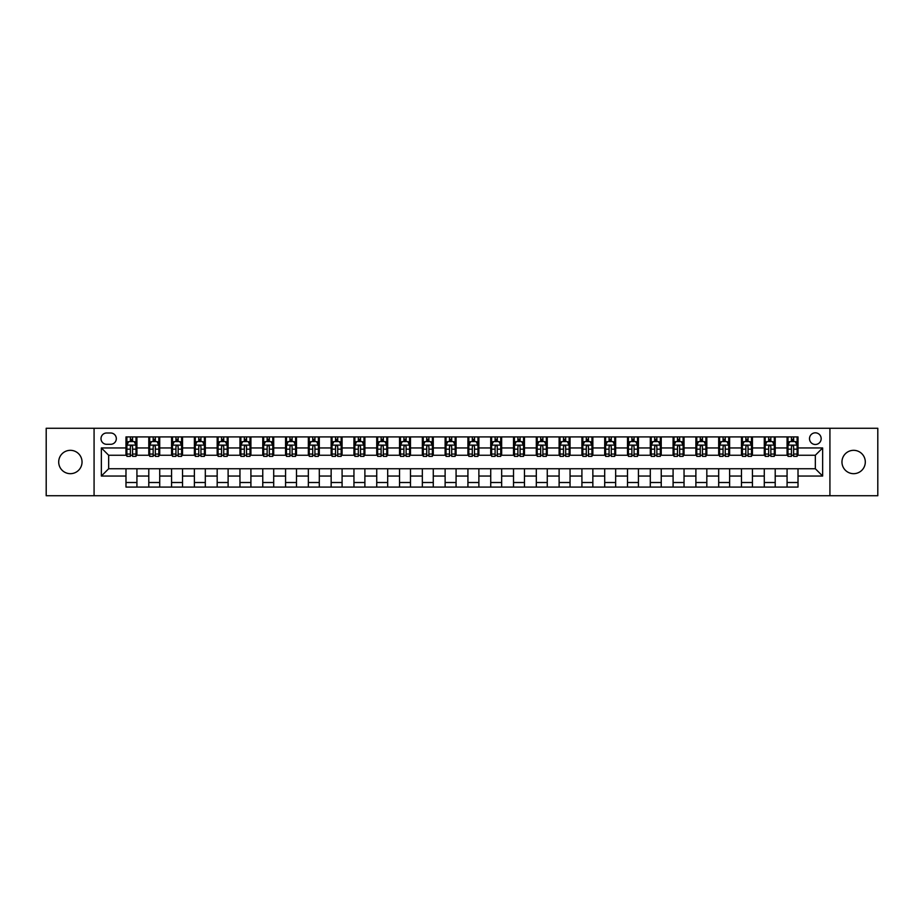 <?xml version="1.0" encoding="UTF-8"?>
<svg xmlns="http://www.w3.org/2000/svg" width="924" height="924" viewBox="0 0 924 924"><rect width="100%" height="100%" fill="white"/><g stroke="black" fill="none" stroke-linecap="round" stroke-linejoin="round"><path stroke-width="1.39" d="M853.637 450.323A11.677 11.677 0 0 0 841.96 462A11.677 11.677 0 0 0 853.637 473.677A11.677 11.677 0 0 0 865.303 462A11.677 11.677 0 0 0 853.637 450.323M70.363 450.323A11.677 11.677 0 0 0 58.697 462A11.677 11.677 0 0 0 70.363 473.677A11.677 11.677 0 0 0 82.04 462A11.677 11.677 0 0 0 70.363 450.323M815.338 432.825A5.833 5.833 0 0 0 809.505 438.657A5.833 5.833 0 0 0 815.338 444.49A5.833 5.833 0 0 0 821.17 438.657A5.833 5.833 0 0 0 815.338 432.825M829.925 495.738L877.8 495.738L877.8 428.262L829.925 428.262L829.925 495.738L94.075 495.738L94.075 428.262L46.2 428.262L46.2 495.738L94.075 495.738M106.653 444.305L110.672 444.305A5.648 5.648 0 0 0 116.32 438.657A5.648 5.648 0 0 0 110.672 432.998L106.653 432.998A5.648 5.648 0 0 0 101.005 438.657A5.648 5.648 0 0 0 106.653 444.305M829.925 428.262L94.075 428.262M125.987 476.045L101.363 476.045L101.363 447.955L125.987 447.955L125.987 455.255L108.662 455.255L108.662 468.745L125.987 468.745L125.987 487.075L798.013 487.075L798.013 468.745L815.338 468.745L815.338 455.255L798.013 455.255L798.013 447.955L822.637 447.955L822.637 476.045L798.013 476.045M798.013 447.955L798.013 436.925L125.987 436.925L125.987 447.955M787.075 436.925L787.075 455.255L787.987 455.255M791.452 455.255L793.635 455.255M797.1 455.255L798.013 455.255M787.075 455.255L774.3 455.255M764.275 436.925L764.275 455.255L765.188 455.255M768.653 455.255L770.835 455.255M764.275 455.255L751.512 455.255M741.475 436.925L741.475 455.255L742.388 455.255M745.853 455.255L748.047 455.255M741.475 455.255L728.713 455.255M718.687 436.925L718.687 455.255L719.6 455.255M723.065 455.255L725.248 455.255M718.687 455.255L705.913 455.255M695.888 436.925L695.888 455.255L696.8 455.255M700.265 455.255L702.448 455.255M695.888 455.255L683.125 455.255M673.088 436.925L673.088 455.255L674 455.255M677.465 455.255L679.66 455.255M673.088 455.255L660.325 455.255M650.3 436.925L650.3 455.255L651.212 455.255M654.677 455.255L656.86 455.255M650.3 455.255L637.525 455.255M627.5 436.925L627.5 455.255L628.412 455.255M631.877 455.255L634.06 455.255M627.5 455.255L614.737 455.255M604.7 436.925L604.7 455.255L605.613 455.255M609.078 455.255L611.272 455.255M604.7 455.255L591.938 455.255M581.912 436.925L581.912 455.255L582.825 455.255M586.29 455.255L588.472 455.255M581.912 455.255L569.138 455.255M559.112 436.925L559.112 455.255L560.025 455.255M563.49 455.255L565.673 455.255M559.112 455.255L546.35 455.255M536.313 436.925L536.313 455.255L537.225 455.255M540.69 455.255L542.885 455.255M536.313 455.255L523.55 455.255M513.525 436.925L513.525 455.255L514.425 455.255M517.89 455.255L520.085 455.255M513.525 455.255L500.75 455.255M490.725 436.925L490.725 455.255L491.637 455.255M495.102 455.255L497.285 455.255M490.725 455.255L477.962 455.255M467.925 436.925L467.925 455.255L468.838 455.255M472.303 455.255L474.497 455.255M467.925 455.255L455.162 455.255M445.125 436.925L445.125 455.255L446.038 455.255M449.503 455.255L451.697 455.255M445.125 455.255L432.363 455.255M422.337 436.925L422.337 455.255L423.25 455.255M426.715 455.255L428.898 455.255M422.337 455.255L409.575 455.255M399.538 436.925L399.538 455.255L400.45 455.255M403.915 455.255L406.11 455.255M399.538 455.255L386.775 455.255M376.738 436.925L376.738 455.255L377.65 455.255M381.115 455.255L383.31 455.255M376.738 455.255L363.975 455.255M353.95 436.925L353.95 455.255L354.862 455.255M358.327 455.255L360.51 455.255M353.95 455.255L341.175 455.255M331.15 436.925L331.15 455.255L332.062 455.255M335.528 455.255L337.71 455.255M331.15 455.255L318.387 455.255M308.35 436.925L308.35 455.255L309.263 455.255M312.728 455.255L314.922 455.255M308.35 455.255L295.588 455.255M285.562 436.925L285.562 455.255L286.475 455.255M289.94 455.255L292.123 455.255M285.562 455.255L272.788 455.255M262.762 436.925L262.762 455.255L263.675 455.255M267.14 455.255L269.323 455.255M262.762 455.255L250 455.255M239.963 436.925L239.963 455.255L240.875 455.255M244.34 455.255L246.535 455.255M239.963 455.255L227.2 455.255M217.175 436.925L217.175 455.255L218.087 455.255M221.552 455.255L223.735 455.255M217.175 455.255L204.4 455.255M194.375 436.925L194.375 455.255L195.287 455.255M198.752 455.255L200.935 455.255M194.375 455.255L181.612 455.255M171.575 436.925L171.575 455.255L172.488 455.255M175.953 455.255L178.147 455.255M171.575 455.255L158.812 455.255M148.787 436.925L148.787 455.255L149.7 455.255M153.165 455.255L155.347 455.255M148.787 455.255L136.013 455.255M125.987 455.255L126.9 455.255M130.365 455.255L132.548 455.255M125.987 468.745L136.925 468.745L136.925 487.075M798.013 468.745L136.925 468.745M136.925 436.925L136.925 455.255M125.987 441.487L126.9 441.487M130.365 441.487L132.548 441.487M136.013 441.487L136.925 441.487M125.987 482.513L136.925 482.513M148.787 468.745L148.787 487.075M159.725 436.925L159.725 455.255M148.787 441.487L149.7 441.487M153.165 441.487L155.347 441.487M158.812 441.487L159.725 441.487M159.725 468.745L159.725 487.075M148.787 482.513L159.725 482.513M171.575 468.745L171.575 487.075M182.525 468.745L182.525 487.075M171.575 482.513L182.525 482.513M182.525 436.925L182.525 455.255M171.575 441.487L172.488 441.487M175.953 441.487L178.147 441.487M181.612 441.487L182.525 441.487M194.375 468.745L194.375 487.075M205.313 468.745L205.313 487.075M194.375 482.513L205.313 482.513M205.313 436.925L205.313 455.255M194.375 441.487L195.287 441.487M198.752 441.487L200.935 441.487M204.4 441.487L205.313 441.487M217.175 468.745L217.175 487.075M228.113 468.745L228.113 487.075M217.175 482.513L228.113 482.513M228.113 436.925L228.113 455.255M217.175 441.487L218.087 441.487M221.552 441.487L223.735 441.487M227.2 441.487L228.113 441.487M239.963 468.745L239.963 487.075M250.912 468.745L250.912 487.075M239.963 482.513L250.912 482.513M250.912 436.925L250.912 455.255M239.963 441.487L240.875 441.487M244.34 441.487L246.535 441.487M250 441.487L250.912 441.487M262.762 468.745L262.762 487.075M273.7 468.745L273.7 487.075M262.762 482.513L273.7 482.513M273.7 436.925L273.7 455.255M262.762 441.487L263.675 441.487M267.14 441.487L269.323 441.487M272.788 441.487L273.7 441.487M285.562 468.745L285.562 487.075M296.5 468.745L296.5 487.075M285.562 482.513L296.5 482.513M296.5 436.925L296.5 455.255M285.562 441.487L286.475 441.487M289.94 441.487L292.123 441.487M295.588 441.487L296.5 441.487M308.35 468.745L308.35 487.075M319.3 468.745L319.3 487.075M308.35 482.513L319.3 482.513M319.3 436.925L319.3 455.255M308.35 441.487L309.263 441.487M312.728 441.487L314.922 441.487M318.387 441.487L319.3 441.487M331.15 468.745L331.15 487.075M342.088 468.745L342.088 487.075M331.15 482.513L342.088 482.513M342.088 436.925L342.088 455.255M331.15 441.487L332.062 441.487M335.528 441.487L337.71 441.487M341.175 441.487L342.088 441.487M353.95 468.745L353.95 487.075M364.888 468.745L364.888 487.075M353.95 482.513L364.888 482.513M364.888 436.925L364.888 455.255M353.95 441.487L354.862 441.487M358.327 441.487L360.51 441.487M363.975 441.487L364.888 441.487M376.738 468.745L376.738 487.075M387.687 468.745L387.687 487.075M376.738 482.513L387.687 482.513M387.687 436.925L387.687 455.255M376.738 441.487L377.65 441.487M381.115 441.487L383.31 441.487M386.775 441.487L387.687 441.487M399.538 468.745L399.538 487.075M410.475 468.745L410.475 487.075M399.538 482.513L410.475 482.513M410.475 436.925L410.475 455.255M399.538 441.487L400.45 441.487M403.915 441.487L406.11 441.487M409.575 441.487L410.475 441.487M422.337 468.745L422.337 487.075M433.275 468.745L433.275 487.075M422.337 482.513L433.275 482.513M433.275 436.925L433.275 455.255M422.337 441.487L423.25 441.487M426.715 441.487L428.898 441.487M432.363 441.487L433.275 441.487M445.125 468.745L445.125 487.075M456.075 468.745L456.075 487.075M445.125 482.513L456.075 482.513M456.075 436.925L456.075 455.255M445.125 441.487L446.038 441.487M449.503 441.487L451.697 441.487M455.162 441.487L456.075 441.487M467.925 468.745L467.925 487.075M478.875 468.745L478.875 487.075M467.925 482.513L478.875 482.513M478.875 436.925L478.875 455.255M467.925 441.487L468.838 441.487M472.303 441.487L474.497 441.487M477.962 441.487L478.875 441.487M490.725 468.745L490.725 487.075M501.663 468.745L501.663 487.075M490.725 482.513L501.663 482.513M501.663 436.925L501.663 455.255M490.725 441.487L491.637 441.487M495.102 441.487L497.285 441.487M500.75 441.487L501.663 441.487M513.525 468.745L513.525 487.075M524.462 468.745L524.462 487.075M513.525 482.513L524.462 482.513M524.462 436.925L524.462 455.255M513.525 441.487L514.425 441.487M517.89 441.487L520.085 441.487M523.55 441.487L524.462 441.487M536.313 468.745L536.313 487.075M547.262 468.745L547.262 487.075M536.313 482.513L547.262 482.513M547.262 436.925L547.262 455.255M536.313 441.487L537.225 441.487M540.69 441.487L542.885 441.487M546.35 441.487L547.262 441.487M559.112 468.745L559.112 487.075M570.05 468.745L570.05 487.075M559.112 482.513L570.05 482.513M570.05 436.925L570.05 455.255M559.112 441.487L560.025 441.487M563.49 441.487L565.673 441.487M569.138 441.487L570.05 441.487M581.912 468.745L581.912 487.075M592.85 468.745L592.85 487.075M581.912 482.513L592.85 482.513M592.85 436.925L592.85 455.255M581.912 441.487L582.825 441.487M586.29 441.487L588.472 441.487M591.938 441.487L592.85 441.487M604.7 468.745L604.7 487.075M615.65 468.745L615.65 487.075M604.7 482.513L615.65 482.513M615.65 436.925L615.65 455.255M604.7 441.487L605.613 441.487M609.078 441.487L611.272 441.487M614.737 441.487L615.65 441.487M627.5 468.745L627.5 487.075M638.438 468.745L638.438 487.075M627.5 482.513L638.438 482.513M638.438 436.925L638.438 455.255M627.5 441.487L628.412 441.487M631.877 441.487L634.06 441.487M637.525 441.487L638.438 441.487M650.3 468.745L650.3 487.075M661.238 468.745L661.238 487.075M650.3 482.513L661.238 482.513M661.238 436.925L661.238 455.255M650.3 441.487L651.212 441.487M654.677 441.487L656.86 441.487M660.325 441.487L661.238 441.487M673.088 468.745L673.088 487.075M684.037 468.745L684.037 487.075M673.088 482.513L684.037 482.513M684.037 436.925L684.037 455.255M673.088 441.487L674 441.487M677.465 441.487L679.66 441.487M683.125 441.487L684.037 441.487M695.888 468.745L695.888 487.075M706.825 468.745L706.825 487.075M695.888 482.513L706.825 482.513M706.825 436.925L706.825 455.255M695.888 441.487L696.8 441.487M700.265 441.487L702.448 441.487M705.913 441.487L706.825 441.487M718.687 468.745L718.687 487.075M729.625 468.745L729.625 487.075M718.687 482.513L729.625 482.513M729.625 436.925L729.625 455.255M718.687 441.487L719.6 441.487M723.065 441.487L725.248 441.487M728.713 441.487L729.625 441.487M741.475 468.745L741.475 487.075M752.425 468.745L752.425 487.075M741.475 482.513L752.425 482.513M752.425 436.925L752.425 455.255M741.475 441.487L742.388 441.487M745.853 441.487L748.047 441.487M751.512 441.487L752.425 441.487M764.275 468.745L764.275 487.075M775.213 468.745L775.213 487.075M764.275 482.513L775.213 482.513M775.213 436.925L775.213 455.255M764.275 441.487L765.188 441.487M768.653 441.487L770.835 441.487M774.3 441.487L775.213 441.487M787.075 468.745L787.075 487.075M787.075 482.513L798.013 482.513M787.075 441.487L787.987 441.487M791.452 441.487L793.635 441.487M797.1 441.487L798.013 441.487M108.662 455.255L101.363 447.955M108.662 468.745L101.363 476.045M822.637 447.955L815.338 455.255M822.637 476.045L815.338 468.745M132.548 439.293L130.365 439.293M136.013 454.065L132.548 454.065L132.548 456.352L136.013 456.352L136.013 445.218L134.188 441.58L128.725 441.58L126.9 445.218L126.9 456.352L130.365 456.352L130.365 454.065L126.9 454.065M126.9 445.218L126.9 436.925M136.013 445.218L136.013 436.925M130.365 441.58L130.365 436.925M132.548 436.925L132.548 441.58M132.548 454.065L132.548 446.592C131.82 445.183 131.093 445.183 130.365 446.592L130.365 454.065M155.347 439.293L153.165 439.293M158.812 454.065L155.347 454.065L155.347 456.352L158.812 456.352L158.812 445.218L156.988 441.58L151.513 441.58L149.7 445.218L149.7 456.352L153.165 456.352L153.165 454.065L149.7 454.065M149.7 445.218L149.7 436.925M158.812 445.218L158.812 436.925M153.165 441.58L153.165 436.925M155.347 436.925L155.347 441.58M155.347 454.065L155.347 446.592C154.62 445.183 153.892 445.183 153.165 446.592L153.165 454.065M178.147 439.293L175.953 439.293M181.612 454.065L178.147 454.065L178.147 456.352L181.612 456.352L181.612 445.218L179.787 441.58L174.313 441.58L172.488 445.218L172.488 456.352L175.953 456.352L175.953 454.065L172.488 454.065M172.488 445.218L172.488 436.925M181.612 445.218L181.612 436.925M175.953 441.58L175.953 436.925M178.147 436.925L178.147 441.58M178.147 454.065L178.147 446.592C177.42 445.183 176.68 445.183 175.953 446.592L175.953 454.065M200.935 439.293L198.752 439.293M204.4 454.065L200.935 454.065L200.935 456.352L204.4 456.352L204.4 445.218L202.575 441.58L197.112 441.58L195.287 445.218L195.287 456.352L198.752 456.352L198.752 454.065L195.287 454.065M195.287 445.218L195.287 436.925M204.4 445.218L204.4 436.925M198.752 441.58L198.752 436.925M200.935 436.925L200.935 441.58M200.935 454.065L200.935 446.592C200.208 445.183 199.48 445.183 198.752 446.592L198.752 454.065M223.735 439.293L221.552 439.293M227.2 454.065L223.735 454.065L223.735 456.352L227.2 456.352L227.2 445.218L225.375 441.58L219.9 441.58L218.087 445.218L218.087 456.352L221.552 456.352L221.552 454.065L218.087 454.065M218.087 445.218L218.087 436.925M227.2 445.218L227.2 436.925M221.552 441.58L221.552 436.925M223.735 436.925L223.735 441.58M223.735 454.065L223.735 446.592C223.007 445.183 222.28 445.183 221.552 446.592L221.552 454.065M246.535 439.293L244.34 439.293M250 454.065L246.535 454.065L246.535 456.352L250 456.352L250 445.218L248.175 441.58L242.7 441.58L240.875 445.218L240.875 456.352L244.34 456.352L244.34 454.065L240.875 454.065M240.875 445.218L240.875 436.925M250 445.218L250 436.925M244.34 441.58L244.34 436.925M246.535 436.925L246.535 441.58M246.535 454.065L246.535 446.592C245.807 445.183 245.079 445.183 244.34 446.592L244.34 454.065M269.323 439.293L267.14 439.293M272.788 454.065L269.323 454.065L269.323 456.352L272.788 456.352L272.788 445.218L270.975 441.58L265.5 441.58L263.675 445.218L263.675 456.352L267.14 456.352L267.14 454.065L263.675 454.065M263.675 445.218L263.675 436.925M272.788 445.218L272.788 436.925M267.14 441.58L267.14 436.925M269.323 436.925L269.323 441.58M269.323 454.065L269.323 446.592C268.595 445.183 267.868 445.183 267.14 446.592L267.14 454.065M292.123 439.293L289.94 439.293M295.588 454.065L292.123 454.065L292.123 456.352L295.588 456.352L295.588 445.218L293.763 441.58L288.3 441.58L286.475 445.218L286.475 456.352L289.94 456.352L289.94 454.065L286.475 454.065M286.475 445.218L286.475 436.925M295.588 445.218L295.588 436.925M289.94 441.58L289.94 436.925M292.123 436.925L292.123 441.58M292.123 454.065L292.123 446.592C291.395 445.183 290.667 445.183 289.94 446.592L289.94 454.065M314.922 439.293L312.728 439.293M318.387 454.065L314.922 454.065L314.922 456.352L318.387 456.352L318.387 445.218L316.562 441.58L311.088 441.58L309.263 445.218L309.263 456.352L312.728 456.352L312.728 454.065L309.263 454.065M309.263 445.218L309.263 436.925M318.387 445.218L318.387 436.925M312.728 441.58L312.728 436.925M314.922 436.925L314.922 441.58M314.922 454.065L314.922 446.592C314.195 445.183 313.467 445.183 312.728 446.592L312.728 454.065M337.71 439.293L335.528 439.293M341.175 454.065L337.71 454.065L337.71 456.352L341.175 456.352L341.175 445.218L339.362 441.58L333.887 441.58L332.062 445.218L332.062 456.352L335.528 456.352L335.528 454.065L332.062 454.065M332.062 445.218L332.062 436.925M341.175 445.218L341.175 436.925M335.528 441.58L335.528 436.925M337.71 436.925L337.71 441.58M337.71 454.065L337.71 446.592C336.983 445.183 336.255 445.183 335.528 446.592L335.528 454.065M360.51 439.293L358.327 439.293M363.975 454.065L360.51 454.065L360.51 456.352L363.975 456.352L363.975 445.218L362.15 441.58L356.687 441.58L354.862 445.218L354.862 456.352L358.327 456.352L358.327 454.065L354.862 454.065M354.862 445.218L354.862 436.925M363.975 445.218L363.975 436.925M358.327 441.58L358.327 436.925M360.51 436.925L360.51 441.58M360.51 454.065L360.51 446.592C359.783 445.183 359.055 445.183 358.327 446.592L358.327 454.065M383.31 439.293L381.115 439.293M386.775 454.065L383.31 454.065L383.31 456.352L386.775 456.352L386.775 445.218L384.95 441.58L379.475 441.58L377.65 445.218L377.65 456.352L381.115 456.352L381.115 454.065L377.65 454.065M377.65 445.218L377.65 436.925M386.775 445.218L386.775 436.925M381.115 441.58L381.115 436.925M383.31 436.925L383.31 441.58M383.31 454.065L383.31 446.592C382.582 445.183 381.855 445.183 381.115 446.592L381.115 454.065M406.11 439.293L403.915 439.293M409.575 454.065L406.11 454.065L406.11 456.352L409.575 456.352L409.575 445.218L407.75 441.58L402.275 441.58L400.45 445.218L400.45 456.352L403.915 456.352L403.915 454.065L400.45 454.065M400.45 445.218L400.45 436.925M409.575 445.218L409.575 436.925M403.915 441.58L403.915 436.925M406.11 436.925L406.11 441.58M406.11 454.065L406.11 446.592C405.37 445.183 404.643 445.183 403.915 446.592L403.915 454.065M428.898 439.293L426.715 439.293M432.363 454.065L428.898 454.065L428.898 456.352L432.363 456.352L432.363 445.218L430.538 441.58L425.075 441.58L423.25 445.218L423.25 456.352L426.715 456.352L426.715 454.065L423.25 454.065M423.25 445.218L423.25 436.925M432.363 445.218L432.363 436.925M426.715 441.58L426.715 436.925M428.898 436.925L428.898 441.58M428.898 454.065L428.898 446.592C428.17 445.183 427.442 445.183 426.715 446.592L426.715 454.065M451.697 439.293L449.503 439.293M455.162 454.065L451.697 454.065L451.697 456.352L455.162 456.352L455.162 445.218L453.338 441.58L447.863 441.58L446.038 445.218L446.038 456.352L449.503 456.352L449.503 454.065L446.038 454.065M446.038 445.218L446.038 436.925M455.162 445.218L455.162 436.925M449.503 441.58L449.503 436.925M451.697 436.925L451.697 441.58M451.697 454.065L451.697 446.592C450.97 445.183 450.242 445.183 449.503 446.592L449.503 454.065M474.497 439.293L472.303 439.293M477.962 454.065L474.497 454.065L474.497 456.352L477.962 456.352L477.962 445.218L476.137 441.58L470.663 441.58L468.838 445.218L468.838 456.352L472.303 456.352L472.303 454.065L468.838 454.065M468.838 445.218L468.838 436.925M477.962 445.218L477.962 436.925M472.303 441.58L472.303 436.925M474.497 436.925L474.497 441.58M474.497 454.065L474.497 446.592C473.769 445.183 473.03 445.183 472.303 446.592L472.303 454.065M497.285 439.293L495.102 439.293M500.75 454.065L497.285 454.065L497.285 456.352L500.75 456.352L500.75 445.218L498.925 441.58L493.462 441.58L491.637 445.218L491.637 456.352L495.102 456.352L495.102 454.065L491.637 454.065M491.637 445.218L491.637 436.925M500.75 445.218L500.75 436.925M495.102 441.58L495.102 436.925M497.285 436.925L497.285 441.58M497.285 454.065L497.285 446.592C496.558 445.183 495.83 445.183 495.102 446.592L495.102 454.065M520.085 439.293L517.89 439.293M523.55 454.065L520.085 454.065L520.085 456.352L523.55 456.352L523.55 445.218L521.725 441.58L516.25 441.58L514.425 445.218L514.425 456.352L517.89 456.352L517.89 454.065L514.425 454.065M514.425 445.218L514.425 436.925M523.55 445.218L523.55 436.925M517.89 441.58L517.89 436.925M520.085 436.925L520.085 441.58M520.085 454.065L520.085 446.592C519.357 445.183 518.63 445.183 517.89 446.592L517.89 454.065M542.885 439.293L540.69 439.293M546.35 454.065L542.885 454.065L542.885 456.352L546.35 456.352L546.35 445.218L544.525 441.58L539.05 441.58L537.225 445.218L537.225 456.352L540.69 456.352L540.69 454.065L537.225 454.065M537.225 445.218L537.225 436.925M546.35 445.218L546.35 436.925M540.69 441.58L540.69 436.925M542.885 436.925L542.885 441.58M542.885 454.065L542.885 446.592C542.157 445.183 541.418 445.183 540.69 446.592L540.69 454.065M565.673 439.293L563.49 439.293M569.138 454.065L565.673 454.065L565.673 456.352L569.138 456.352L569.138 445.218L567.313 441.58L561.85 441.58L560.025 445.218L560.025 456.352L563.49 456.352L563.49 454.065L560.025 454.065M560.025 445.218L560.025 436.925M569.138 445.218L569.138 436.925M563.49 441.58L563.49 436.925M565.673 436.925L565.673 441.58M565.673 454.065L565.673 446.592C564.945 445.183 564.217 445.183 563.49 446.592L563.49 454.065M588.472 439.293L586.29 439.293M591.938 454.065L588.472 454.065L588.472 456.352L591.938 456.352L591.938 445.218L590.113 441.58L584.638 441.58L582.825 445.218L582.825 456.352L586.29 456.352L586.29 454.065L582.825 454.065M582.825 445.218L582.825 436.925M591.938 445.218L591.938 436.925M586.29 441.58L586.29 436.925M588.472 436.925L588.472 441.58M588.472 454.065L588.472 446.592C587.745 445.183 587.017 445.183 586.29 446.592L586.29 454.065M611.272 439.293L609.078 439.293M614.737 454.065L611.272 454.065L611.272 456.352L614.737 456.352L614.737 445.218L612.912 441.58L607.438 441.58L605.613 445.218L605.613 456.352L609.078 456.352L609.078 454.065L605.613 454.065M605.613 445.218L605.613 436.925M614.737 445.218L614.737 436.925M609.078 441.58L609.078 436.925M611.272 436.925L611.272 441.58M611.272 454.065L611.272 446.592C610.545 445.183 609.805 445.183 609.078 446.592L609.078 454.065M634.06 439.293L631.877 439.293M637.525 454.065L634.06 454.065L634.06 456.352L637.525 456.352L637.525 445.218L635.7 441.58L630.237 441.58L628.412 445.218L628.412 456.352L631.877 456.352L631.877 454.065L628.412 454.065M628.412 445.218L628.412 436.925M637.525 445.218L637.525 436.925M631.877 441.58L631.877 436.925M634.06 436.925L634.06 441.58M634.06 454.065L634.06 446.592C633.333 445.183 632.605 445.183 631.877 446.592L631.877 454.065M656.86 439.293L654.677 439.293M660.325 454.065L656.86 454.065L656.86 456.352L660.325 456.352L660.325 445.218L658.5 441.58L653.025 441.58L651.212 445.218L651.212 456.352L654.677 456.352L654.677 454.065L651.212 454.065M651.212 445.218L651.212 436.925M660.325 445.218L660.325 436.925M654.677 441.58L654.677 436.925M656.86 436.925L656.86 441.58M656.86 454.065L656.86 446.592C656.132 445.183 655.405 445.183 654.677 446.592L654.677 454.065M679.66 439.293L677.465 439.293M683.125 454.065L679.66 454.065L679.66 456.352L683.125 456.352L683.125 445.218L681.3 441.58L675.825 441.58L674 445.218L674 456.352L677.465 456.352L677.465 454.065L674 454.065M674 445.218L674 436.925M683.125 445.218L683.125 436.925M677.465 441.58L677.465 436.925M679.66 436.925L679.66 441.58M679.66 454.065L679.66 446.592C678.932 445.183 678.204 445.183 677.465 446.592L677.465 454.065M702.448 439.293L700.265 439.293M705.913 454.065L702.448 454.065L702.448 456.352L705.913 456.352L705.913 445.218L704.1 441.58L698.625 441.58L696.8 445.218L696.8 456.352L700.265 456.352L700.265 454.065L696.8 454.065M696.8 445.218L696.8 436.925M705.913 445.218L705.913 436.925M700.265 441.58L700.265 436.925M702.448 436.925L702.448 441.58M702.448 454.065L702.448 446.592C701.72 445.183 700.993 445.183 700.265 446.592L700.265 454.065M725.248 439.293L723.065 439.293M728.713 454.065L725.248 454.065L725.248 456.352L728.713 456.352L728.713 445.218L726.888 441.58L721.425 441.58L719.6 445.218L719.6 456.352L723.065 456.352L723.065 454.065L719.6 454.065M719.6 445.218L719.6 436.925M728.713 445.218L728.713 436.925M723.065 441.58L723.065 436.925M725.248 436.925L725.248 441.58M725.248 454.065L725.248 446.592C724.52 445.183 723.792 445.183 723.065 446.592L723.065 454.065M748.047 439.293L745.853 439.293M751.512 454.065L748.047 454.065L748.047 456.352L751.512 456.352L751.512 445.218L749.687 441.58L744.213 441.58L742.388 445.218L742.388 456.352L745.853 456.352L745.853 454.065L742.388 454.065M742.388 445.218L742.388 436.925M751.512 445.218L751.512 436.925M745.853 441.58L745.853 436.925M748.047 436.925L748.047 441.58M748.047 454.065L748.047 446.592C747.32 445.183 746.592 445.183 745.853 446.592L745.853 454.065M770.835 439.293L768.653 439.293M774.3 454.065L770.835 454.065L770.835 456.352L774.3 456.352L774.3 445.218L772.487 441.58L767.012 441.58L765.188 445.218L765.188 456.352L768.653 456.352L768.653 454.065L765.188 454.065M765.188 445.218L765.188 436.925M774.3 445.218L774.3 436.925M768.653 441.58L768.653 436.925M770.835 436.925L770.835 441.58M770.835 454.065L770.835 446.592C770.108 445.183 769.38 445.183 768.653 446.592L768.653 454.065M793.635 439.293L791.452 439.293M797.1 454.065L793.635 454.065L793.635 456.352L797.1 456.352L797.1 445.218L795.275 441.58L789.812 441.58L787.987 445.218L787.987 456.352L791.452 456.352L791.452 454.065L787.987 454.065M787.987 445.218L787.987 436.925M797.1 445.218L797.1 436.925M791.452 441.58L791.452 436.925M793.635 436.925L793.635 441.58M793.635 454.065L793.635 446.592C792.908 445.183 792.18 445.183 791.452 446.592L791.452 454.065M148.787 476.045L136.925 476.045M148.787 447.955L136.925 447.955M171.575 447.955L159.725 447.955M171.575 476.045L159.725 476.045M194.375 447.955L182.525 447.955M194.375 476.045L182.525 476.045M217.175 447.955L205.313 447.955M217.175 476.045L205.313 476.045M239.963 447.955L228.113 447.955M239.963 476.045L228.113 476.045M262.762 447.955L250.912 447.955M262.762 476.045L250.912 476.045M285.562 447.955L273.7 447.955M285.562 476.045L273.7 476.045M308.35 447.955L296.5 447.955M308.35 476.045L296.5 476.045M331.15 447.955L319.3 447.955M331.15 476.045L319.3 476.045M353.95 447.955L342.088 447.955M353.95 476.045L342.088 476.045M376.738 447.955L364.888 447.955M376.738 476.045L364.888 476.045M399.538 447.955L387.687 447.955M399.538 476.045L387.687 476.045M422.337 447.955L410.475 447.955M422.337 476.045L410.475 476.045M445.125 447.955L433.275 447.955M445.125 476.045L433.275 476.045M467.925 447.955L456.075 447.955M467.925 476.045L456.075 476.045M490.725 447.955L478.875 447.955M490.725 476.045L478.875 476.045M513.525 447.955L501.663 447.955M513.525 476.045L501.663 476.045M536.313 447.955L524.462 447.955M536.313 476.045L524.462 476.045M559.112 447.955L547.262 447.955M559.112 476.045L547.262 476.045M581.912 447.955L570.05 447.955M581.912 476.045L570.05 476.045M604.7 447.955L592.85 447.955M604.7 476.045L592.85 476.045M627.5 447.955L615.65 447.955M627.5 476.045L615.65 476.045M650.3 447.955L638.438 447.955M650.3 476.045L638.438 476.045M673.088 447.955L661.238 447.955M673.088 476.045L661.238 476.045M695.888 447.955L684.037 447.955M695.888 476.045L684.037 476.045M718.687 447.955L706.825 447.955M718.687 476.045L706.825 476.045M741.475 447.955L729.625 447.955M741.475 476.045L729.625 476.045M764.275 447.955L752.425 447.955M764.275 476.045L752.425 476.045M787.075 447.955L775.213 447.955M787.075 476.045L775.213 476.045M135.967 445.125L126.946 445.125M126.9 441.799L128.609 441.799M134.303 441.799L136.013 441.799M130.365 449.168L126.9 449.168M136.013 449.168L132.548 449.168M132.548 440.459L130.365 440.459M158.766 445.125L149.734 445.125M149.7 441.799L151.409 441.799M157.103 441.799L158.812 441.799M153.165 449.168L149.7 449.168M158.812 449.168L155.347 449.168M155.347 440.459L153.165 440.459M181.566 445.125L172.534 445.125M172.488 441.799L174.209 441.799M179.891 441.799L181.612 441.799M175.953 449.168L172.488 449.168M181.612 449.168L178.147 449.168M178.147 440.459L175.953 440.459M204.354 445.125L195.334 445.125M195.287 441.799L196.997 441.799M202.691 441.799L204.4 441.799M198.752 449.168L195.287 449.168M204.4 449.168L200.935 449.168M200.935 440.459L198.752 440.459M227.154 445.125L218.133 445.125M218.087 441.799L219.797 441.799M225.491 441.799L227.2 441.799M221.552 449.168L218.087 449.168M227.2 449.168L223.735 449.168M223.735 440.459L221.552 440.459M249.954 445.125L240.921 445.125M240.875 441.799L242.596 441.799M248.279 441.799L250 441.799M244.34 449.168L240.875 449.168M250 449.168L246.535 449.168M246.535 440.459L244.34 440.459M272.742 445.125L263.721 445.125M263.675 441.799L265.384 441.799M271.079 441.799L272.788 441.799M267.14 449.168L263.675 449.168M272.788 449.168L269.323 449.168M269.323 440.459L267.14 440.459M295.541 445.125L286.521 445.125M286.475 441.799L288.184 441.799M293.878 441.799L295.588 441.799M289.94 449.168L286.475 449.168M295.588 449.168L292.123 449.168M292.123 440.459L289.94 440.459M318.341 445.125L309.309 445.125M309.263 441.799L310.984 441.799M316.666 441.799L318.387 441.799M312.728 449.168L309.263 449.168M318.387 449.168L314.922 449.168M314.922 440.459L312.728 440.459M341.141 445.125L332.109 445.125M332.062 441.799L333.772 441.799M339.466 441.799L341.175 441.799M335.528 449.168L332.062 449.168M341.175 449.168L337.71 449.168M337.71 440.459L335.528 440.459M363.929 445.125L354.908 445.125M354.862 441.799L356.572 441.799M362.266 441.799L363.975 441.799M358.327 449.168L354.862 449.168M363.975 449.168L360.51 449.168M360.51 440.459L358.327 440.459M386.729 445.125L377.697 445.125M377.65 441.799L379.371 441.799M385.054 441.799L386.775 441.799M381.115 449.168L377.65 449.168M386.775 449.168L383.31 449.168M383.31 440.459L381.115 440.459M409.528 445.125L400.496 445.125M400.45 441.799L402.159 441.799M407.854 441.799L409.575 441.799M403.915 449.168L400.45 449.168M409.575 449.168L406.11 449.168M406.11 440.459L403.915 440.459M432.317 445.125L423.296 445.125M423.25 441.799L424.959 441.799M430.653 441.799L432.363 441.799M426.715 449.168L423.25 449.168M432.363 449.168L428.898 449.168M428.898 440.459L426.715 440.459M455.116 445.125L446.084 445.125M446.038 441.799L447.759 441.799M453.441 441.799L455.162 441.799M449.503 449.168L446.038 449.168M455.162 449.168L451.697 449.168M451.697 440.459L449.503 440.459M477.916 445.125L468.884 445.125M468.838 441.799L470.559 441.799M476.241 441.799L477.962 441.799M472.303 449.168L468.838 449.168M477.962 449.168L474.497 449.168M474.497 440.459L472.303 440.459M500.704 445.125L491.683 445.125M491.637 441.799L493.347 441.799M499.041 441.799L500.75 441.799M495.102 449.168L491.637 449.168M500.75 449.168L497.285 449.168M497.285 440.459L495.102 440.459M523.504 445.125L514.472 445.125M514.425 441.799L516.146 441.799M521.841 441.799L523.55 441.799M517.89 449.168L514.425 449.168M523.55 449.168L520.085 449.168M520.085 440.459L517.89 440.459M546.303 445.125L537.271 445.125M537.225 441.799L538.946 441.799M544.629 441.799L546.35 441.799M540.69 449.168L537.225 449.168M546.35 449.168L542.885 449.168M542.885 440.459L540.69 440.459M569.092 445.125L560.071 445.125M560.025 441.799L561.734 441.799M567.428 441.799L569.138 441.799M563.49 449.168L560.025 449.168M569.138 449.168L565.673 449.168M565.673 440.459L563.49 440.459M591.891 445.125L582.859 445.125M582.825 441.799L584.534 441.799M590.228 441.799L591.938 441.799M586.29 449.168L582.825 449.168M591.938 449.168L588.472 449.168M588.472 440.459L586.29 440.459M614.691 445.125L605.659 445.125M605.613 441.799L607.334 441.799M613.016 441.799L614.737 441.799M609.078 449.168L605.613 449.168M614.737 449.168L611.272 449.168M611.272 440.459L609.078 440.459M637.479 445.125L628.459 445.125M628.412 441.799L630.122 441.799M635.816 441.799L637.525 441.799M631.877 449.168L628.412 449.168M637.525 449.168L634.06 449.168M634.06 440.459L631.877 440.459M660.279 445.125L651.258 445.125M651.212 441.799L652.921 441.799M658.616 441.799L660.325 441.799M654.677 449.168L651.212 449.168M660.325 449.168L656.86 449.168M656.86 440.459L654.677 440.459M683.079 445.125L674.046 445.125M674 441.799L675.721 441.799M681.404 441.799L683.125 441.799M677.465 449.168L674 449.168M683.125 449.168L679.66 449.168M679.66 440.459L677.465 440.459M705.867 445.125L696.846 445.125M696.8 441.799L698.509 441.799M704.204 441.799L705.913 441.799M700.265 449.168L696.8 449.168M705.913 449.168L702.448 449.168M702.448 440.459L700.265 440.459M728.666 445.125L719.646 445.125M719.6 441.799L721.309 441.799M727.003 441.799L728.713 441.799M723.065 449.168L719.6 449.168M728.713 449.168L725.248 449.168M725.248 440.459L723.065 440.459M751.466 445.125L742.434 445.125M742.388 441.799L744.109 441.799M749.791 441.799L751.512 441.799M745.853 449.168L742.388 449.168M751.512 449.168L748.047 449.168M748.047 440.459L745.853 440.459M774.266 445.125L765.234 445.125M765.188 441.799L766.897 441.799M772.591 441.799L774.3 441.799M768.653 449.168L765.188 449.168M774.3 449.168L770.835 449.168M770.835 440.459L768.653 440.459M797.054 445.125L788.033 445.125M787.987 441.799L789.697 441.799M795.391 441.799L797.1 441.799M791.452 449.168L787.987 449.168M797.1 449.168L793.635 449.168M793.635 440.459L791.452 440.459"/></g></svg>
